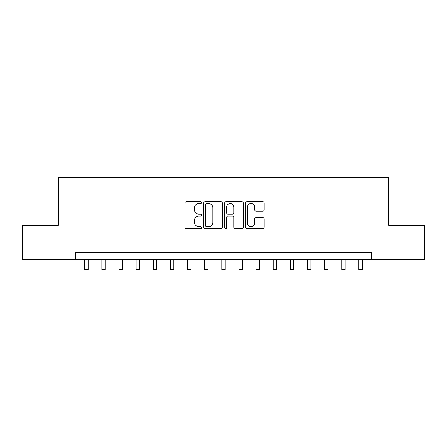 <?xml version="1.0" encoding="UTF-8"?>
<svg xmlns="http://www.w3.org/2000/svg" width="447" height="447" viewBox="0 0 447 447"><rect width="100%" height="100%" fill="white"/><g stroke="black" fill="none" stroke-linecap="round" stroke-linejoin="round"><path stroke-width="0.67" d="M201.569 202.592A0.944 0.944 0 0 0 200.63 201.653L186.332 201.653A1.347 1.347 0 0 0 184.985 202.994L184.985 227.216A1.347 1.347 0 0 0 186.332 228.557L200.63 228.557A0.944 0.944 0 0 0 201.569 227.618A0.944 0.944 0 0 0 200.63 226.674L198.775 226.674A4.308 4.308 0 0 1 194.473 222.371L194.473 220.354A4.308 4.308 0 0 1 198.775 216.046L200.63 216.046A0.944 0.944 0 0 0 201.569 215.102A0.944 0.944 0 0 0 200.63 214.163L198.775 214.163A4.308 4.308 0 0 1 194.473 209.855L194.473 207.838A4.308 4.308 0 0 1 198.775 203.536L200.63 203.536A0.944 0.944 0 0 0 201.569 202.592M262.819 211.135A1.347 1.347 0 0 0 264.166 209.788L264.166 202.994A1.347 1.347 0 0 0 262.819 201.653L246.945 201.653A1.347 1.347 0 0 0 245.599 202.994L245.599 227.216A1.347 1.347 0 0 0 246.945 228.557L262.819 228.557A1.347 1.347 0 0 0 264.166 227.216L264.166 219.008A1.347 1.347 0 0 0 262.819 217.661L256.025 217.661A1.347 1.347 0 0 0 254.678 219.008L254.678 223.075A3.598 3.598 0 0 1 251.08 226.674A3.598 3.598 0 0 1 247.482 223.075L247.482 207.134A3.598 3.598 0 0 1 251.08 203.536A3.598 3.598 0 0 1 254.678 207.134L254.678 209.788A1.347 1.347 0 0 0 256.025 211.135L262.819 211.135M75.465 259.651L22.35 259.651L22.35 225.383L58.334 225.383L58.334 177.409L388.666 177.409L388.666 225.383L424.65 225.383L424.65 259.651L371.535 259.651L371.535 252.801L75.465 252.801L75.465 259.651L371.535 259.651M222.321 202.994A1.347 1.347 0 0 0 220.98 201.653L205.1 201.653A1.347 1.347 0 0 0 203.754 202.994L203.754 227.216A1.347 1.347 0 0 0 205.1 228.557L220.98 228.557A1.347 1.347 0 0 0 222.321 227.216L222.321 202.994M226.02 201.653L241.9 201.653A1.347 1.347 0 0 1 243.246 202.994L243.246 227.216A1.347 1.347 0 0 1 241.9 228.557L235.105 228.557A1.347 1.347 0 0 1 233.759 227.216L233.759 217.393A1.347 1.347 0 0 0 232.412 216.046L227.909 216.046A1.347 1.347 0 0 0 226.562 217.393L226.562 227.618A0.944 0.944 0 0 1 225.618 228.557A0.944 0.944 0 0 1 224.679 227.618L224.679 202.994A1.347 1.347 0 0 1 226.02 201.653M206.581 203.536A0.944 0.944 0 0 0 205.637 204.475L205.637 225.735A0.944 0.944 0 0 0 206.581 226.674L208.531 226.674A4.308 4.308 0 0 0 212.839 222.371L212.839 207.838A4.308 4.308 0 0 0 208.531 203.536L206.581 203.536M233.759 207.201A3.598 3.598 0 0 0 230.16 203.603A3.598 3.598 0 0 0 226.562 207.201L226.562 212.817A1.347 1.347 0 0 0 227.909 214.163L232.412 214.163A1.347 1.347 0 0 0 233.759 212.817L233.759 207.201M84.718 259.651L84.718 269.591L88.143 269.591L88.143 259.651M101.849 259.651L101.849 269.591L105.28 269.591L105.28 259.651M118.986 259.651L118.986 269.591L122.411 269.591L122.411 259.651M136.117 259.651L136.117 269.591L139.542 269.591L139.542 259.651M153.254 259.651L153.254 269.591L156.679 269.591L156.679 259.651M170.385 259.651L170.385 269.591L173.81 269.591L173.81 259.651M187.517 259.651L187.517 269.591L190.947 269.591L190.947 259.651M204.653 259.651L204.653 269.591L208.078 269.591L208.078 259.651M221.785 259.651L221.785 269.591L225.215 269.591L225.215 259.651M238.922 259.651L238.922 269.591L242.347 269.591L242.347 259.651M256.053 259.651L256.053 269.591L259.483 269.591L259.483 259.651M273.19 259.651L273.19 269.591L276.615 269.591L276.615 259.651M290.321 259.651L290.321 269.591L293.746 269.591L293.746 259.651M307.458 259.651L307.458 269.591L310.883 269.591L310.883 259.651M324.589 259.651L324.589 269.591L328.014 269.591L328.014 259.651M341.72 259.651L341.72 269.591L345.151 269.591L345.151 259.651M358.857 259.651L358.857 269.591L362.282 269.591L362.282 259.651"/></g></svg>
